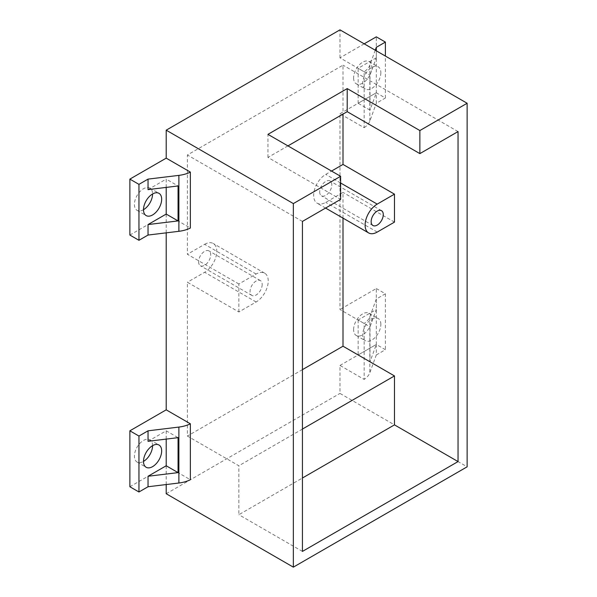 <?xml version="1.0" encoding="UTF-8"?>
<svg xmlns="http://www.w3.org/2000/svg" width="597" height="597" viewBox="0 0 597 597"><rect width="100%" height="100%" fill="white"/><g stroke="black" fill="none" stroke-linecap="round" stroke-linejoin="round"><path stroke-width="0.45" stroke-dasharray="2.98 2.24" d="M238.86 311.955L238.86 283.993L256.113 274.03A17.126 9.888 -60 0 1 264.68 273.18A17.126 9.888 -60 0 1 267.307 286.903A17.126 9.888 -60 0 1 256.113 301.992L238.86 311.955L187.391 282.247L187.391 436.056L238.86 465.772L238.86 514.711L302.433 478.01M238.86 283.993L187.391 254.277L187.391 154.996L343.006 65.155L343.006 114.094M302.433 221.42L187.391 154.996M302.433 551.419L238.86 514.711M256.113 274.03L204.652 244.315L187.391 254.277M204.652 244.315A17.126 9.888 -60 0 1 213.211 243.464A17.126 9.888 -60 0 1 215.838 257.188A17.126 9.888 -60 0 1 204.652 272.284L187.391 282.247M302.433 369.64L187.391 436.056M343.006 218.121L343.006 192.406L325.746 202.368A17.126 9.888 120 0 1 317.186 203.211A17.126 9.888 120 0 1 314.559 189.495A17.126 9.888 120 0 1 325.746 174.399L331.536 171.063M166.205 484.548L166.205 465.772L190.368 479.727M166.205 232.845L166.205 214.077L190.368 228.032M364.192 43.835L339.977 57.819L364.148 71.767L364.148 127.706L339.977 113.751L339.977 309.515L364.148 323.47L364.148 379.401L339.977 365.446L339.977 393.416L467.13 466.824M339.977 57.819L339.977 29.85M166.205 493.741L339.977 393.416M129.87 486.749L166.205 465.772M129.87 235.054L166.205 214.077M339.977 113.751L376.304 92.774L385.386 98.02L376.304 103.259L376.304 36.842M339.977 365.446L376.304 344.469L376.304 288.538L339.977 309.515M353.596 329.611A12.843 7.418 -60 0 1 359.207 316.686A12.843 7.418 -60 0 1 369.103 313.246A12.843 7.418 -60 0 1 371.767 319.126A12.843 7.418 -60 0 1 366.155 332.051A12.843 7.418 -60 0 1 356.26 335.492A12.843 7.418 -60 0 1 353.596 329.611M353.596 77.916A12.843 7.418 120 0 0 356.26 83.796A12.843 7.418 120 0 0 366.155 80.356A12.843 7.418 120 0 0 371.767 67.431A12.843 7.418 120 0 0 369.103 61.551A12.843 7.418 120 0 0 359.207 64.991A12.843 7.418 120 0 0 353.596 77.916M143.496 209.704A12.843 7.418 -60 0 1 137.071 210.345A12.843 7.418 -60 0 1 134.415 204.465A12.843 7.418 -60 0 1 140.019 191.54A12.843 7.418 -60 0 1 149.914 188.092A12.843 7.418 -60 0 1 152.578 193.973M152.578 445.675A12.843 7.418 120 0 0 149.914 439.795A12.843 7.418 120 0 0 140.019 443.235A12.843 7.418 120 0 0 134.415 456.16A12.843 7.418 120 0 0 137.071 462.041A12.843 7.418 120 0 0 143.496 461.406M287.941 145.892L267.956 157.429L340.611 199.376M458.048 131.579L343.006 65.155M394.468 222.121L343.006 192.406M267.956 157.429L267.956 134.355M376.304 354.961L385.386 349.715L376.304 344.469L376.304 354.961L369.827 372.767A25.686 14.828 180 0 1 364.148 379.401M376.304 288.538L385.386 293.784L385.386 349.715M385.386 293.784L376.304 299.022L369.827 316.835A25.686 14.828 180 0 1 364.148 323.47M358.14 319.999L358.14 354.961L376.304 344.469L369.998 361.804L369.998 326.85L376.304 309.515L358.14 319.999L369.998 326.85M376.304 299.022L376.304 309.515M358.14 354.961L369.998 361.804M380.849 324.372A12.843 7.418 120 0 0 378.185 318.492A12.843 7.418 120 0 0 365.342 325.91A12.843 7.418 120 0 0 365.342 340.738A12.843 7.418 120 0 0 375.237 337.298A12.843 7.418 120 0 0 380.849 324.372M375.252 50.215L369.827 65.14A25.686 14.828 180 0 1 364.148 71.767M385.386 98.02L385.386 56.066M364.148 127.706A25.686 14.828 180 0 0 369.827 121.072L376.304 103.259M369.998 110.109L358.14 103.259L376.304 92.774L369.998 110.109L369.998 75.147L376.304 57.819L376.304 50.827M358.14 103.259L358.14 68.304L369.998 75.147M376.304 57.819L358.14 68.304M380.849 72.677A12.843 7.418 -60 0 1 375.237 85.602A12.843 7.418 -60 0 1 365.342 89.043A12.843 7.418 -60 0 1 365.342 74.207A12.843 7.418 -60 0 1 378.185 66.797A12.843 7.418 -60 0 1 380.849 72.677M166.205 187.406L166.205 179.115L178.063 185.965M148.034 189.607L166.205 179.115M148.034 441.302L166.205 430.818L178.063 437.661M166.205 430.818L166.205 439.101M319.693 191.876A8.559 4.94 120 0 0 321.462 195.801A8.559 4.94 120 0 0 330.029 190.853A8.559 4.94 120 0 0 330.029 180.966A8.559 4.94 120 0 0 323.432 183.264A8.559 4.94 120 0 0 319.693 191.876M262.173 284.515A8.559 4.94 -60 0 1 258.434 293.134A8.559 4.94 -60 0 1 251.837 295.425A8.559 4.94 -60 0 1 250.061 291.508A8.559 4.94 -60 0 1 253.8 282.888A8.559 4.94 -60 0 1 260.396 280.597A8.559 4.94 -60 0 1 262.173 284.515M198.592 261.792A8.559 4.94 120 0 0 200.368 265.717A8.559 4.94 120 0 0 208.928 260.77A8.559 4.94 120 0 0 208.928 250.882A8.559 4.94 120 0 0 202.331 253.18A8.559 4.94 120 0 0 198.592 261.792M302.433 429.064L238.86 465.772M369.827 316.835L369.827 372.767M369.827 121.072L369.827 65.14M340.611 182.98L325.746 174.399M377.214 232.084L325.746 202.368M256.113 301.992L204.652 272.284M356.26 335.492L365.342 340.738M369.103 313.246L378.185 318.492M356.26 83.796L365.342 89.043M369.103 61.551L378.185 66.797M137.071 210.345L146.153 215.584M149.914 188.092L159.003 193.338M137.071 462.041L146.153 467.279M149.914 439.795L159.003 445.034M325.574 208.062L317.186 203.211M381.498 210.681L330.029 180.966M372.931 225.517L321.462 195.801M264.68 273.18L213.211 243.464M260.396 280.597L208.928 250.882M251.837 295.425L200.368 265.717"/><path stroke-width="0.9" d="M302.433 478.01L394.468 424.87L458.048 461.578L302.433 551.419L302.433 221.42L340.611 199.376L340.611 176.302L267.956 134.355L347.208 88.595L419.87 130.549L467.13 103.259L339.977 29.85L166.205 130.176L293.351 203.584L340.611 176.302M394.468 424.87L394.468 375.931L343.006 346.215L302.433 369.64M343.006 346.215L343.006 218.121M331.536 171.063L343.006 164.436L343.006 114.094M293.351 203.584L293.351 567.15L166.205 493.741L166.205 484.548M129.87 179.115L138.952 184.361L138.952 240.292L129.87 235.054L129.87 179.115L166.205 158.145L166.205 130.176M166.205 158.145L190.368 172.1L190.368 228.032A25.686 14.828 0 0 1 178.884 231.308L148.034 235.054L148.034 224.562L178.063 220.92L178.063 185.965L148.034 189.607L148.034 179.115L178.884 175.376A25.686 14.828 0 0 0 190.368 172.1M129.87 430.818L138.952 436.056L148.034 430.818L148.034 441.302L178.063 437.661L178.063 472.623L148.034 476.257L148.034 486.749L138.952 491.988L129.87 486.749L129.87 430.818L166.205 409.841L166.205 232.845M166.205 409.841L190.368 423.795L190.368 479.727A25.686 14.828 0 0 1 178.884 483.01L148.034 486.749M293.351 567.15L467.13 466.824L467.13 103.259M376.304 50.827L376.304 47.327L385.386 42.088L376.304 36.842L364.192 43.835M152.578 193.973L152.578 193.973A12.843 7.418 -60 0 1 143.496 209.704A12.843 7.418 120 0 0 146.153 215.584A12.843 7.418 120 0 0 159.003 208.174A12.843 7.418 120 0 0 159.003 193.338A12.843 7.418 120 0 0 149.101 196.779A12.843 7.418 120 0 0 143.496 209.704M152.578 445.675L152.578 445.675A12.843 7.418 120 0 1 143.496 461.406A12.843 7.418 -60 0 1 149.101 448.474A12.843 7.418 -60 0 1 159.003 445.034A12.843 7.418 -60 0 1 159.003 459.869A12.843 7.418 -60 0 1 146.153 467.279A12.843 7.418 -60 0 1 143.496 461.406M458.048 461.578L458.048 131.579L419.87 153.616L347.208 111.669L287.941 145.892M394.468 194.152L377.214 204.114A17.126 9.888 120 0 0 366.028 219.203A17.126 9.888 120 0 0 368.647 232.927A17.126 9.888 120 0 0 377.214 232.084L394.468 222.121L394.468 194.152L343.006 164.436M419.87 153.616L419.87 130.549M347.208 111.669L347.208 88.595M376.304 47.327L375.252 50.215M385.386 56.066L385.386 42.088M148.034 179.115L138.952 184.361M138.952 240.292L148.034 235.054M148.034 224.562L166.205 214.077L178.063 220.92M166.205 214.077L166.205 187.406M138.952 436.056L138.952 491.988M190.368 423.795A25.686 14.828 0 0 1 178.884 427.071L148.034 430.818M166.205 439.101L166.205 465.772L178.063 472.623M148.034 476.257L166.205 465.772M371.155 221.591A8.559 4.94 120 0 0 372.931 225.517A8.559 4.94 120 0 0 381.498 220.569A8.559 4.94 120 0 0 381.498 210.681A8.559 4.94 120 0 0 374.894 212.972A8.559 4.94 120 0 0 371.155 221.591M394.468 375.931L302.433 429.064M178.884 231.308L178.884 175.376M178.884 427.071L178.884 483.01M377.214 204.114L340.611 182.98M368.647 232.927L325.574 208.062"/></g></svg>
